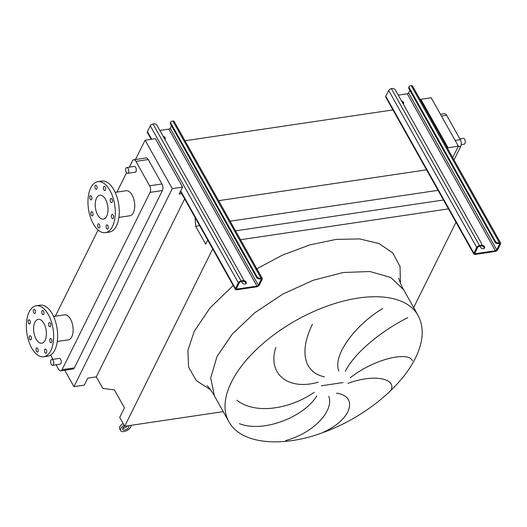 <?xml version="1.0" encoding="UTF-8"?>
<svg xmlns="http://www.w3.org/2000/svg" width="527" height="527" viewBox="0 0 527 527"><rect width="100%" height="100%" fill="white"/><g stroke="black" fill="none" stroke-linecap="round" stroke-linejoin="round"><path stroke-width="0.79" d="M242.315 281.392A2.345 1.614 -153.6 0 1 245.674 282.755A2.345 1.614 -153.6 0 1 245.905 283.678M241.867 281.563A2.345 1.614 26.4 0 0 242.077 282.584A2.345 1.614 26.4 0 0 244.212 284.027A2.345 1.614 26.4 0 0 246.168 283.335A2.345 1.614 26.4 0 0 246.056 281.998A2.345 1.614 26.4 0 0 242.98 280.548M163.818 137.527A2.345 1.614 -153.6 0 1 164.688 138.443A2.345 1.614 -153.6 0 1 164.918 139.365M164.872 139.405A2.345 1.614 26.4 0 0 165.182 139.023A2.345 1.614 26.4 0 0 165.07 137.685A2.345 1.614 26.4 0 0 163.126 136.282M262.248 278.408L174.16 121.434A2.345 1.192 150.7 0 0 172.876 121.058L171.881 121.21A2.345 1.614 26.4 0 0 170.768 121.921A2.345 1.614 26.4 0 0 170.88 123.259L256.992 276.715A2.345 1.614 26.4 0 0 259.969 278.177L259.587 278.941L260.582 278.79A1.173 0.599 -29.3 0 1 261.227 278.981A1.173 0.599 -29.3 0 1 261.201 279.402L258.329 285.186A1.173 0.599 -29.3 0 1 256.959 286.095L237.091 289.04A1.173 0.599 -29.3 0 1 236.445 288.855A1.173 0.599 -29.3 0 1 236.478 288.427L239.344 282.643A1.173 0.599 -29.3 0 1 240.714 281.741L241.709 281.589L242.091 280.832L241.096 280.977A2.345 1.192 150.7 0 0 238.356 282.795L235.483 288.572A2.345 1.192 150.7 0 0 235.424 289.428A2.345 1.192 150.7 0 0 236.715 289.797L256.583 286.853A2.345 1.192 150.7 0 0 259.324 285.035L262.196 279.257A2.345 1.192 150.7 0 0 262.248 278.408A2.345 1.192 150.7 0 0 260.964 278.032L259.969 278.177M170.88 123.259L170.504 124.023L256.616 277.479L256.992 276.715M242.091 280.832A2.345 1.614 26.4 0 0 243.197 280.114A2.345 1.614 26.4 0 0 243.085 278.776L156.974 125.321A2.345 1.614 26.4 0 0 154.003 123.858L153.008 124.01A2.345 1.192 150.7 0 0 150.267 125.821L147.395 131.605A2.345 1.192 150.7 0 0 147.336 132.455L151.177 139.299M243.197 280.114L242.822 280.878A2.345 1.614 -153.6 0 1 241.709 281.589M171.466 125.742L170.241 128.213A1.173 0.599 -29.3 0 1 168.871 129.122L159.852 130.459M170.504 124.023A2.345 1.614 -153.6 0 1 170.392 122.686L170.768 121.921M259.587 278.941A2.345 1.614 -153.6 0 1 256.616 277.479M480.716 246.03A2.345 1.614 -153.6 0 1 484.076 247.394A2.345 1.614 -153.6 0 1 484.306 248.316M480.268 246.195A2.345 1.614 26.4 0 0 480.479 247.222A2.345 1.614 26.4 0 0 482.613 248.665A2.345 1.614 26.4 0 0 484.563 247.967A2.345 1.614 26.4 0 0 484.451 246.636A2.345 1.614 26.4 0 0 481.382 245.187M402.22 102.159A2.345 1.614 -153.6 0 1 403.089 103.081A2.345 1.614 -153.6 0 1 403.32 103.997M403.274 104.036A2.345 1.614 26.4 0 0 403.583 103.654A2.345 1.614 26.4 0 0 403.471 102.317A2.345 1.614 26.4 0 0 401.521 100.92M500.65 243.039L412.562 86.072A2.345 1.192 150.7 0 0 411.277 85.697L410.283 85.842A2.345 1.614 26.4 0 0 409.169 86.56A2.345 1.614 26.4 0 0 409.281 87.897L495.393 241.353A2.345 1.614 26.4 0 0 498.371 242.815L497.989 243.573L498.983 243.428A1.173 0.599 -29.3 0 1 499.629 243.612A1.173 0.599 -29.3 0 1 499.603 244.041L496.73 249.818A1.173 0.599 -29.3 0 1 495.36 250.727L475.492 253.678A1.173 0.599 -29.3 0 1 474.847 253.487A1.173 0.599 -29.3 0 1 474.88 253.059L477.745 247.282A1.173 0.599 -29.3 0 1 479.115 246.372L480.11 246.228L480.486 245.463L479.498 245.615A2.345 1.192 150.7 0 0 476.751 247.427L473.885 253.21A2.345 1.192 150.7 0 0 473.826 254.06A2.345 1.192 150.7 0 0 475.117 254.436L494.985 251.491A2.345 1.192 150.7 0 0 497.725 249.673L500.591 243.896A2.345 1.192 150.7 0 0 500.65 243.039A2.345 1.192 150.7 0 0 499.359 242.664L498.371 242.815M409.281 87.897L408.906 88.655L495.018 242.11L495.393 241.353M480.486 245.463A2.345 1.614 26.4 0 0 481.599 244.752A2.345 1.614 26.4 0 0 481.487 243.415L395.375 89.959A2.345 1.614 26.4 0 0 392.398 88.496L391.409 88.641A2.345 1.192 150.7 0 0 388.662 90.46L385.797 96.237A2.345 1.192 150.7 0 0 385.738 97.093L473.826 254.06M481.599 244.752L481.223 245.51A2.345 1.614 -153.6 0 1 480.11 246.228M409.868 90.38L408.642 92.851A1.173 0.599 -29.3 0 1 407.272 93.76L398.254 95.097M408.906 88.655A2.345 1.614 -153.6 0 1 408.794 87.317L409.169 86.56M497.989 243.573A2.345 1.614 -153.6 0 1 495.018 242.11M124.774 426.251A3.518 1.792 150.7 0 0 122.771 428.201A3.518 1.792 150.7 0 0 122.686 429.479A3.518 1.792 150.7 0 0 125.61 429.782A3.518 1.792 150.7 0 0 128.726 427.318A3.518 1.792 150.7 0 0 128.812 426.04A3.518 1.792 150.7 0 0 128.489 425.697M124.108 425.256A5.856 2.984 150.7 0 0 120.782 428.491A5.856 2.984 150.7 0 0 120.637 430.625A5.856 2.984 150.7 0 0 125.525 431.132A5.856 2.984 150.7 0 0 130.716 427.022A5.856 2.984 150.7 0 0 131.019 425.322M123.127 423.497A5.856 2.984 150.7 0 0 119.794 426.738A5.856 2.984 150.7 0 0 119.655 428.866L120.637 430.625M122.719 428.299A3.518 1.792 150.7 0 0 127.587 425.829M407.793 317.741C386.423 328.031 355.942 350.205 345.323 371.291M338.861 371.041C332.109 354.605 357.247 323.394 382.701 308.572M312.445 324.349C299.58 350.02 303.071 372.385 324.454 376.831M318.262 382.174C288.19 390.863 267.222 373.979 275.825 347.385M350.185 377.839C375.448 357.859 409.663 351.377 412.331 360.87M461.263 144.609L464.195 144.174A2.931 1.509 -98.4 0 0 465.295 142.382A2.931 1.509 -98.4 0 0 464.709 139.378A2.931 1.509 -98.4 0 0 463.338 138.384L459.88 138.891M128.147 168.548A2.931 1.509 81.6 0 1 128.726 171.558A2.931 1.509 81.6 0 1 127.633 173.343A2.931 1.509 81.6 0 1 126.256 172.349A2.931 1.509 81.6 0 1 125.676 169.345A2.931 1.509 81.6 0 1 126.77 167.553A2.931 1.509 81.6 0 1 128.147 168.548M127.633 173.343L135.182 172.224A2.931 1.509 -98.4 0 0 136.276 170.438A2.931 1.509 -98.4 0 0 135.696 167.428A2.931 1.509 -98.4 0 0 134.319 166.433L126.77 167.553M51.231 364.295A2.931 1.509 -98.4 0 0 52.608 365.29A2.931 1.509 -98.4 0 0 53.701 363.498A2.931 1.509 -98.4 0 0 53.122 360.488A2.931 1.509 -98.4 0 0 51.751 359.493A2.931 1.509 -98.4 0 0 50.651 361.285A2.931 1.509 -98.4 0 0 51.231 364.295M51.751 359.493L59.301 358.373A2.931 1.509 81.6 0 1 60.671 359.368A2.931 1.509 81.6 0 1 61.251 362.378A2.931 1.509 81.6 0 1 60.157 364.17L52.608 365.29M111.981 199.206A2.108 1.087 -98.4 0 0 110.986 198.488A2.108 1.087 -98.4 0 0 110.202 199.773A2.108 1.087 -98.4 0 0 110.617 201.94A2.108 1.087 -98.4 0 0 111.605 202.658A2.108 1.087 -98.4 0 0 112.396 201.367A2.108 1.087 -98.4 0 0 111.981 199.206M105.183 187.092A2.108 1.087 -98.4 0 0 104.194 186.38A2.108 1.087 -98.4 0 0 103.404 187.665A2.108 1.087 -98.4 0 0 103.826 189.832A2.108 1.087 -98.4 0 0 104.814 190.55A2.108 1.087 -98.4 0 0 105.604 189.259A2.108 1.087 -98.4 0 0 105.183 187.092M96.704 185.939A2.108 1.087 -98.4 0 0 95.71 185.227A2.108 1.087 -98.4 0 0 94.926 186.512A2.108 1.087 -98.4 0 0 95.341 188.679A2.108 1.087 -98.4 0 0 96.329 189.397A2.108 1.087 -98.4 0 0 97.12 188.106A2.108 1.087 -98.4 0 0 96.704 185.939M91.5 196.419A2.108 1.087 -98.4 0 0 90.512 195.701A2.108 1.087 -98.4 0 0 89.722 196.993A2.108 1.087 -98.4 0 0 90.143 199.153A2.108 1.087 -98.4 0 0 91.131 199.871A2.108 1.087 -98.4 0 0 91.922 198.587A2.108 1.087 -98.4 0 0 91.5 196.419M92.627 212.388A2.108 1.087 -98.4 0 0 91.639 211.67A2.108 1.087 -98.4 0 0 90.848 212.961A2.108 1.087 -98.4 0 0 91.27 215.128A2.108 1.087 -98.4 0 0 92.258 215.846A2.108 1.087 -98.4 0 0 93.048 214.555A2.108 1.087 -98.4 0 0 92.627 212.388M99.419 224.495A2.108 1.087 -98.4 0 0 98.43 223.777A2.108 1.087 -98.4 0 0 97.647 225.069A2.108 1.087 -98.4 0 0 98.062 227.236A2.108 1.087 -98.4 0 0 99.05 227.954A2.108 1.087 -98.4 0 0 99.84 226.663A2.108 1.087 -98.4 0 0 99.419 224.495M107.903 225.648A2.108 1.087 -98.4 0 0 106.915 224.93A2.108 1.087 -98.4 0 0 106.125 226.221A2.108 1.087 -98.4 0 0 106.546 228.389A2.108 1.087 -98.4 0 0 107.534 229.107A2.108 1.087 -98.4 0 0 108.325 227.816A2.108 1.087 -98.4 0 0 107.903 225.648M113.107 215.174A2.108 1.087 -98.4 0 0 112.119 214.456A2.108 1.087 -98.4 0 0 111.329 215.747A2.108 1.087 -98.4 0 0 111.744 217.908A2.108 1.087 -98.4 0 0 112.732 218.626A2.108 1.087 -98.4 0 0 113.522 217.341A2.108 1.087 -98.4 0 0 113.107 215.174M118.891 217.394L129.905 215.76A12.655 6.515 -98.4 0 0 134.635 208.027A12.655 6.515 -98.4 0 0 132.125 195.03A12.655 6.515 -98.4 0 0 126.19 190.728L115.182 192.362M109.926 190.431A25.777 13.274 81.6 0 1 115.051 216.9A25.777 13.274 81.6 0 1 105.407 232.657A25.777 13.274 81.6 0 1 93.319 223.896A25.777 13.274 81.6 0 1 88.193 197.427A25.777 13.274 81.6 0 1 97.844 181.67A25.777 13.274 81.6 0 1 109.926 190.431M97.844 181.67L101.816 181.077A25.777 13.274 81.6 0 1 113.904 189.845A25.777 13.274 81.6 0 1 119.023 216.314A25.777 13.274 81.6 0 1 109.379 232.071L105.407 232.657M97.732 214.996A12.068 6.212 81.6 0 1 95.334 202.605A12.068 6.212 81.6 0 1 99.853 195.227A12.068 6.212 81.6 0 1 105.512 199.331A12.068 6.212 81.6 0 1 107.91 211.722A12.068 6.212 81.6 0 1 103.391 219.1A12.068 6.212 81.6 0 1 97.732 214.996M31.014 336.503A2.108 1.087 -98.4 0 0 30.026 335.785A2.108 1.087 -98.4 0 0 29.235 337.069A2.108 1.087 -98.4 0 0 29.657 339.236A2.108 1.087 -98.4 0 0 30.645 339.955A2.108 1.087 -98.4 0 0 31.436 338.663A2.108 1.087 -98.4 0 0 31.014 336.503M37.806 348.611A2.108 1.087 -98.4 0 0 36.818 347.892A2.108 1.087 -98.4 0 0 36.027 349.184A2.108 1.087 -98.4 0 0 36.449 351.344A2.108 1.087 -98.4 0 0 37.437 352.062A2.108 1.087 -98.4 0 0 38.227 350.771A2.108 1.087 -98.4 0 0 37.806 348.611M46.29 349.763A2.108 1.087 -98.4 0 0 45.302 349.045A2.108 1.087 -98.4 0 0 44.512 350.336A2.108 1.087 -98.4 0 0 44.933 352.497A2.108 1.087 -98.4 0 0 45.921 353.215A2.108 1.087 -98.4 0 0 46.712 351.924A2.108 1.087 -98.4 0 0 46.29 349.763M51.494 339.283A2.108 1.087 -98.4 0 0 50.5 338.565A2.108 1.087 -98.4 0 0 49.716 339.856A2.108 1.087 -98.4 0 0 50.131 342.023A2.108 1.087 -98.4 0 0 51.119 342.741A2.108 1.087 -98.4 0 0 51.909 341.45A2.108 1.087 -98.4 0 0 51.494 339.283M50.368 323.315A2.108 1.087 -98.4 0 0 49.373 322.596A2.108 1.087 -98.4 0 0 48.589 323.888A2.108 1.087 -98.4 0 0 49.004 326.055A2.108 1.087 -98.4 0 0 49.993 326.766A2.108 1.087 -98.4 0 0 50.783 325.482A2.108 1.087 -98.4 0 0 50.368 323.315M43.57 311.207A2.108 1.087 -98.4 0 0 42.582 310.489A2.108 1.087 -98.4 0 0 41.791 311.78A2.108 1.087 -98.4 0 0 42.213 313.947A2.108 1.087 -98.4 0 0 43.201 314.659A2.108 1.087 -98.4 0 0 43.991 313.374A2.108 1.087 -98.4 0 0 43.57 311.207M35.085 310.054A2.108 1.087 -98.4 0 0 34.097 309.336A2.108 1.087 -98.4 0 0 33.306 310.627A2.108 1.087 -98.4 0 0 33.728 312.788A2.108 1.087 -98.4 0 0 34.716 313.506A2.108 1.087 -98.4 0 0 35.507 312.221A2.108 1.087 -98.4 0 0 35.085 310.054M29.887 320.528A2.108 1.087 -98.4 0 0 28.899 319.81A2.108 1.087 -98.4 0 0 28.109 321.101A2.108 1.087 -98.4 0 0 28.53 323.268A2.108 1.087 -98.4 0 0 29.519 323.986A2.108 1.087 -98.4 0 0 30.302 322.695A2.108 1.087 -98.4 0 0 29.887 320.528M50.862 350.613A25.777 13.274 81.6 0 1 43.794 356.772A25.777 13.274 81.6 0 1 28.721 341.107A25.777 13.274 81.6 0 1 29.156 311.938A25.777 13.274 81.6 0 1 36.225 305.779A25.777 13.274 81.6 0 1 51.297 321.444A25.777 13.274 81.6 0 1 50.862 350.613M36.225 305.779L40.204 305.192A25.777 13.274 81.6 0 1 55.269 320.851A25.777 13.274 81.6 0 1 54.834 350.02A25.777 13.274 81.6 0 1 47.766 356.18L43.794 356.772M34.927 322.221A12.068 6.212 81.6 0 1 38.24 319.342A12.068 6.212 81.6 0 1 45.296 326.674A12.068 6.212 81.6 0 1 45.091 340.33A12.068 6.212 81.6 0 1 41.778 343.215A12.068 6.212 81.6 0 1 34.723 335.877A12.068 6.212 81.6 0 1 34.927 322.221M57.278 341.503L68.286 339.869A12.655 6.515 -98.4 0 0 71.758 336.852A12.655 6.515 -98.4 0 0 71.975 322.531A12.655 6.515 -98.4 0 0 64.577 314.843L53.563 316.477M50.625 355.086L52.996 359.309M56.066 364.776L58.563 369.229A4.684 2.411 -98.4 0 0 60.763 370.824A4.684 2.411 -98.4 0 0 62.048 369.704L150.09 192.362A4.684 2.411 -98.4 0 0 149.628 185.8L135.913 161.367A4.684 2.411 -98.4 0 0 133.713 159.773A4.684 2.411 -98.4 0 0 132.429 160.893L129.313 167.178M126.539 172.77L116.941 192.098M98.108 230.029L55.328 316.213M391.225 389.572C395.843 379.104 375.178 373.399 347.985 383.333M285.634 440.565C314.823 432.654 334.19 409.92 328.762 396.317M336.582 393.175C358.314 396.126 352.036 419.255 323.769 432.002M236.946 400.263C255.332 414.677 289.626 409.295 314.217 392.299M316.852 395.856C304.382 416.521 264.001 433.227 239.403 423.668M181.71 193.705L179.134 194.094L182.605 187.098L172.276 188.626L145.096 140.202L135.511 159.51M172.276 188.626L73.964 386.66L64.749 370.237M60.763 370.824L73.082 368.999A4.684 2.411 -98.4 0 0 74.366 367.879L162.408 190.53A4.684 2.411 -98.4 0 0 161.941 183.976L148.232 159.543A4.684 2.411 -98.4 0 0 146.032 157.948L133.713 159.773M413.649 307.57L455.993 222.275M427.054 169.76L218.633 200.675M393.432 109.847L185.01 140.762M199.661 225.688L195.669 226.281L195.049 217.473M438.062 190.326L230.128 221.169M207.73 240.068L205.701 244.153L195.669 226.281M443.49 199.996L235.556 230.846M448.47 208.876L240.536 239.719M223.25 411.64L124.675 426.264L212.704 248.942M73.964 386.66L84.294 385.125L87.772 378.129L96.309 376.864L102.758 388.353L114.425 389.934L124.451 407.806L119.695 417.391L124.675 426.264M182.605 187.098L155.432 138.667L145.096 140.202M452.7 157.586L458.358 146.19L431.178 97.765L420.849 99.293L420.441 100.117M96.309 376.864L184.641 198.929M458.358 146.19L448.022 147.725L420.849 99.293M448.022 147.725L447.621 148.542M454.017 159.938L460.802 146.269A4.684 2.411 -98.4 0 0 460.341 139.708L446.632 115.275A4.684 2.411 -98.4 0 0 444.432 113.687L440.447 114.273M172.876 121.058L260.964 278.032M147.395 131.605L151.671 139.227M180.695 190.945L235.483 288.572M150.267 125.821L238.356 282.795M153.008 124.01L241.096 280.977M236.603 288.17L237.091 289.04M168.871 129.122L256.959 286.095M170.241 128.213L258.329 285.186M260.852 278.783L261.201 279.402M411.277 85.697L499.359 242.664M385.797 96.237L473.885 253.21M388.662 90.46L476.751 247.427M391.409 88.641L479.498 245.615M475.005 252.802L475.492 253.678M407.272 93.76L495.36 250.727M408.642 92.851L496.73 249.818M499.247 243.415L499.603 244.041M418.03 315.377L403.629 289.712L390.724 277.452L369.908 271.524L343.202 272.499L313.176 280.278L282.755 294.119L254.877 312.669L232.236 334.138L217.038 356.443L210.708 377.964L214.41 395.889L228.817 421.554C241.01 444.709 283.645 448.042 325.436 431.626C364.078 417.206 401.087 387.464 415.395 358.123C423.491 341.562 424.373 327.313 418.03 315.377A108.483 55.315 150.7 0 0 327.577 305.943A108.483 55.315 150.7 0 0 231.439 382.108A108.483 55.315 150.7 0 0 228.817 421.554M210.53 389.776L196.301 380.599L188.587 367.154L187.902 350.336L194.292 331.259L209.983 307.985L233.204 285.463M255.826 269.35L282.386 255.134L309.738 244.93L336.081 239.41L359.664 238.929L378.972 243.52L392.74 252.888L400.046 266.418L400.434 283.21M343.169 382.549L321.305 385.797M62.048 369.704L74.366 367.879M150.09 192.362L162.408 190.53M149.628 185.8L161.941 183.976M135.913 161.367L148.232 159.543M446.632 115.275L441.442 116.045M460.341 139.708L455.15 140.478M460.802 146.269L458.121 146.664M180.445 191.446L235.424 289.428M403.629 289.712C401.627 286.635 398.689 278.981 398.708 278.157M207.111 385.672C208.165 386.423 213.356 393.465 214.41 395.889"/></g></svg>
